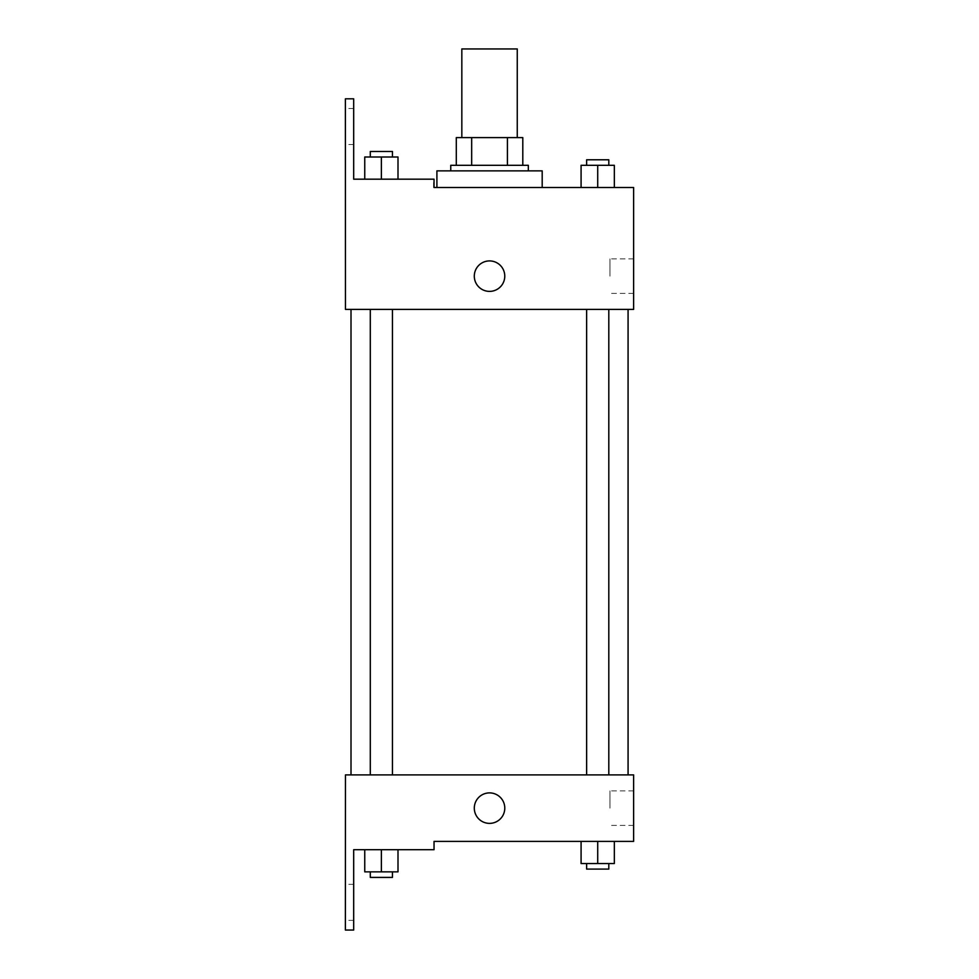 <?xml version="1.0" encoding="UTF-8"?>
<svg xmlns="http://www.w3.org/2000/svg" width="979" height="979" viewBox="0 0 979 979"><rect width="100%" height="100%" fill="white"/><g stroke="black" fill="none" stroke-linecap="round" stroke-linejoin="round"><path stroke-width="0.73" stroke-dasharray="4.89 3.67" d="M461.831 48.95L517.255 48.95M489.549 137.611L461.831 137.611L489.549 137.611M507.416 165.316L507.416 137.611L522.798 137.611L522.798 165.316L471.67 165.316L522.798 165.316M507.416 137.611L456.3 137.611M471.67 165.316L456.3 165.316L471.67 165.316L471.67 137.611M528.33 165.316L450.756 165.316M450.756 170.86L528.33 170.86L450.756 170.86M436.903 170.86L542.195 170.86M489.549 187.491L436.903 187.491L489.549 187.491M434.04 187.491L434.04 179.181L434.04 187.491L434.04 179.181L353.688 179.181L353.688 98.818L345.379 98.818L345.465 309.401L633.621 309.401L633.621 187.491M614.335 187.491L581.085 187.491L614.335 187.491L581.085 187.491L614.335 187.491L581.085 187.491L614.335 187.491L581.085 187.491L581.085 165.316L614.335 165.316L586.629 165.316L608.803 165.316L597.716 165.316L597.716 187.491L581.085 187.491L614.335 187.491L597.716 187.491L597.716 165.316L614.335 165.316L614.335 187.491L614.335 165.316M542.195 187.491L436.903 187.491M597.716 309.401L586.629 309.401L597.716 309.401M381.369 309.401L392.457 309.401L381.369 309.401M489.549 309.401L351.008 309.401L489.549 309.401M345.465 291.387L345.465 260.916L345.465 291.387M633.621 276.151L633.621 293.406L633.621 276.151M504.785 276.151A15.236 15.236 0 0 0 481.925 262.959A15.236 15.236 0 0 0 481.925 289.343A15.236 15.236 0 0 0 504.785 276.151A15.236 15.236 0 0 1 481.925 289.343A15.236 15.236 0 0 1 481.925 262.959A15.236 15.236 0 0 1 504.785 276.151M609.954 276.151L609.954 258.897L609.954 276.151M474.301 276.151A15.236 15.236 0 0 0 497.161 289.343A15.236 15.236 0 0 0 497.161 262.959A15.236 15.236 0 0 0 474.301 276.151M345.379 126.536L345.379 108.522L345.379 126.536M364.751 179.181L398 179.181L364.751 179.181L398 179.181L364.751 179.181L381.369 179.181L381.369 157.007L364.751 157.007L392.457 157.007L364.751 157.007L364.751 179.181L381.369 179.181L364.751 179.181L364.751 157.007L364.751 179.181L398 179.181L381.369 179.181L381.369 157.007L398 157.007L370.295 157.007L398 157.007L398 179.181L398 157.007M353.688 126.536L353.688 108.522L353.688 126.536M489.549 774.891L351.008 774.891L489.549 774.891M597.716 774.891L608.803 774.891L597.716 774.891M381.369 774.891L392.457 774.891L381.369 774.891M633.621 774.891L345.465 774.891L345.379 930.05L353.688 930.05L353.688 849.699L434.04 849.699L434.04 841.389L633.621 841.389L633.621 774.891M345.465 823.376L345.465 792.892L345.465 823.376M614.335 863.551L614.335 841.389L614.335 863.551L597.716 863.551L614.335 863.551L597.716 863.551L597.716 841.389L614.335 841.389L581.085 841.389L614.335 841.389L581.085 841.389L614.335 841.389L581.085 841.389L614.335 841.389L597.716 841.389L597.716 863.551L581.085 863.551L581.085 841.389L581.085 863.551L608.803 863.551L581.085 863.551L581.085 841.389M633.621 808.14L633.621 825.395L633.621 808.14M504.785 808.14A15.236 15.236 0 0 0 481.925 794.936A15.236 15.236 0 0 0 481.925 821.332A15.236 15.236 0 0 0 504.785 808.14A15.236 15.236 0 0 1 481.925 821.332A15.236 15.236 0 0 1 481.925 794.936A15.236 15.236 0 0 1 504.785 808.14M474.301 808.14A15.236 15.236 0 0 0 497.161 821.332A15.236 15.236 0 0 0 497.161 794.936A15.236 15.236 0 0 0 474.301 808.14M609.954 808.14L609.954 790.885L609.954 808.14M345.379 902.344L345.379 920.358L345.379 902.344M398 871.861L398 849.699L398 871.861L381.369 871.861L398 871.861L381.369 871.861L381.369 849.699L364.751 849.699L398 849.699L364.751 849.699L398 849.699L364.751 849.699L398 849.699L364.751 849.699L398 849.699L381.369 849.699L381.369 871.861L364.751 871.861L364.751 849.699L364.751 871.861L392.457 871.861L364.751 871.861L364.751 849.699M353.688 902.344L353.688 920.358L353.688 902.344M586.629 863.551L586.629 869.095L608.803 869.095L586.629 869.095L608.803 869.095L608.803 863.551L586.629 863.551L608.803 863.551M597.716 863.551L597.716 841.389M370.295 871.861L370.295 877.404L392.457 877.404L370.295 877.404L392.457 877.404L392.457 871.861L370.295 871.861L392.457 871.861M381.369 871.861L381.369 849.699M586.629 165.316L586.629 159.785L608.803 159.785L586.629 159.785L608.803 159.785L608.803 165.316M581.085 187.491L581.085 165.316L581.085 187.491M597.716 187.491L597.716 165.316M370.295 157.007L370.295 151.464L392.457 151.464L370.295 151.464L392.457 151.464L392.457 157.007M381.369 179.181L381.369 157.007M633.621 258.897L609.954 258.897M633.621 293.406L609.954 293.406M433.599 187.491L433.599 179.181M353.688 108.522L345.379 108.522M353.688 144.537L345.379 144.537M392.457 774.891L392.457 309.401M370.295 774.891L370.295 309.401M608.803 774.891L608.803 309.401M586.629 774.891L586.629 309.401M633.621 790.885L609.954 790.885M633.621 825.395L609.954 825.395M353.688 884.331L345.379 884.331M353.688 920.358L345.379 920.358"/><path stroke-width="1.47" d="M517.255 137.611L517.255 48.95L461.831 48.95L461.831 137.611M471.67 165.316L471.67 137.611L456.3 137.611L456.3 165.316L456.3 137.611M471.67 137.611L522.798 137.611L522.798 165.316M507.416 165.316L507.416 137.611M450.756 170.86L450.756 165.316L528.33 165.316L528.33 170.86M489.549 170.86L436.903 170.86L436.903 187.491L434.04 187.491L633.621 187.491L614.335 187.491L614.335 165.316L581.085 165.316L581.085 187.491L542.195 187.491L542.195 170.86L489.549 170.86M474.301 276.151A15.236 15.236 0 0 1 497.161 262.959A15.236 15.236 0 0 1 497.161 289.343A15.236 15.236 0 0 1 474.301 276.151M434.04 187.491L434.04 179.181L353.688 179.181L353.688 98.818L345.379 98.818L345.465 309.401L633.621 309.401L633.621 187.491M345.465 774.891L633.621 774.891L633.621 841.389L434.04 841.389L434.04 849.699L353.688 849.699L353.688 930.05L345.379 930.05L345.465 774.891M474.301 808.14A15.236 15.236 0 0 1 497.161 794.936A15.236 15.236 0 0 1 497.161 821.332A15.236 15.236 0 0 1 474.301 808.14M581.085 841.389L581.085 863.551L614.335 863.551L614.335 841.389L614.335 863.551M597.716 863.551L597.716 841.389M608.803 863.551L608.803 869.095L586.629 869.095L586.629 863.551M364.751 849.699L364.751 871.861L398 871.861L398 849.699L398 871.861M381.369 871.861L381.369 849.699M392.457 871.861L392.457 877.404L370.295 877.404L370.295 871.861M597.716 187.491L597.716 165.316M614.335 187.491L614.335 165.316M608.803 165.316L608.803 159.785L586.629 159.785L586.629 165.316M364.751 179.181L364.751 157.007L398 157.007L398 179.181L398 157.007M381.369 179.181L381.369 157.007M392.457 157.007L392.457 151.464L370.295 151.464L370.295 157.007M628.077 774.891L628.077 309.401M351.008 774.891L351.008 309.401M586.629 309.401L586.629 774.891M608.803 309.401L608.803 774.891M392.457 774.891L392.457 309.401M370.295 774.891L370.295 309.401"/></g></svg>
